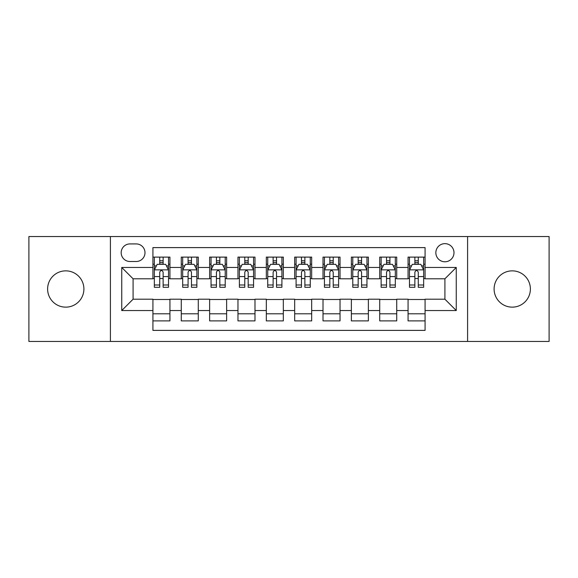 <?xml version="1.0" encoding="UTF-8"?>
<svg xmlns="http://www.w3.org/2000/svg" width="578" height="578" viewBox="0 0 578 578"><rect width="100%" height="100%" fill="white"/><g stroke="black" fill="none" stroke-linecap="round" stroke-linejoin="round"><path stroke-width="0.87" d="M512.245 270.858A18.142 18.142 0 0 0 494.103 289A18.142 18.142 0 0 0 512.245 307.142A18.142 18.142 0 0 0 530.387 289A18.142 18.142 0 0 0 512.245 270.858M65.755 270.858A18.142 18.142 0 0 0 47.613 289A18.142 18.142 0 0 0 65.755 307.142A18.142 18.142 0 0 0 83.897 289A18.142 18.142 0 0 0 65.755 270.858M444.916 243.641A9.075 9.075 0 0 0 435.848 252.716A9.075 9.075 0 0 0 444.916 261.783A9.075 9.075 0 0 0 453.99 252.716A9.075 9.075 0 0 0 444.916 243.641M467.595 341.446L549.1 341.446L549.1 236.554L467.595 236.554L467.595 341.446L110.405 341.446L110.405 236.554L28.9 236.554L28.9 341.446L110.405 341.446M425.076 257.109L408.068 257.109L408.068 267.455L396.725 267.455L396.725 278.791L408.068 278.791L408.068 267.455M396.725 267.455L396.725 257.109L379.717 257.109L379.717 267.455L368.374 267.455L368.374 278.791L379.717 278.791L379.717 267.455M368.374 267.455L368.374 257.109L351.366 257.109L351.366 267.455L340.03 267.455L340.03 278.791L351.366 278.791L351.366 267.455M340.03 267.455L340.03 257.109L323.015 257.109L323.015 267.455L311.679 267.455L311.679 278.791L323.015 278.791L323.015 267.455M311.679 267.455L311.679 257.109L294.672 257.109L294.672 267.455L283.328 267.455L283.328 278.791L294.672 278.791L294.672 267.455M283.328 267.455L283.328 257.109L266.321 257.109L266.321 267.455L254.985 267.455L254.985 278.791L266.321 278.791L266.321 267.455M254.985 267.455L254.985 257.109L237.97 257.109L237.97 267.455L226.634 267.455L226.634 278.791L237.97 278.791L237.97 267.455M226.634 267.455L226.634 257.109L209.626 257.109L209.626 267.455L198.283 267.455L198.283 278.791L209.626 278.791L209.626 267.455M198.283 267.455L198.283 257.109L181.275 257.109L181.275 278.791L169.932 278.791L169.932 257.109L152.924 257.109M152.924 320.891L169.932 320.891L169.932 299.209L181.275 299.209L181.275 320.891L198.283 320.891L198.283 299.209L209.626 299.209L209.626 310.545L198.283 310.545M209.626 310.545L209.626 320.891L226.634 320.891L226.634 299.209L237.97 299.209L237.97 310.545L226.634 310.545M237.97 310.545L237.97 320.891L254.985 320.891L254.985 299.209L266.321 299.209L266.321 310.545L254.985 310.545M266.321 310.545L266.321 320.891L283.328 320.891L283.328 299.209L294.672 299.209L294.672 310.545L283.328 310.545M294.672 310.545L294.672 320.891L311.679 320.891L311.679 299.209L323.015 299.209L323.015 310.545L311.679 310.545M323.015 310.545L323.015 320.891L340.03 320.891L340.03 299.209L351.366 299.209L351.366 310.545L340.03 310.545M351.366 310.545L351.366 320.891L368.374 320.891L368.374 299.209L379.717 299.209L379.717 310.545L368.374 310.545M379.717 310.545L379.717 320.891L396.725 320.891L396.725 299.209L408.068 299.209L408.068 310.545L396.725 310.545M129.963 261.502L136.198 261.502A8.786 8.786 0 0 0 144.991 252.716A8.786 8.786 0 0 0 136.198 243.923L129.963 243.923A8.786 8.786 0 0 0 121.178 252.716A8.786 8.786 0 0 0 129.963 261.502M467.595 236.554L110.405 236.554M425.076 267.455L425.076 247.608L152.924 247.608L152.924 278.791L133.084 278.791L133.084 299.209L152.924 299.209L152.924 330.392L425.076 330.392L425.076 299.209L444.916 299.209L444.916 278.791L425.076 278.791L425.076 267.455L456.259 267.455L456.259 310.545L425.076 310.545M152.924 310.545L121.741 310.545L121.741 267.455L152.924 267.455M408.068 310.545L408.068 320.891L425.076 320.891M152.924 264.197L154.34 264.197M159.73 264.197L163.133 264.197M168.516 264.197L169.932 264.197M152.924 278.509L154.34 278.509M159.73 278.509L163.133 278.509M168.516 278.509L169.932 278.509M152.924 299.491L169.932 299.491M152.924 313.803L169.932 313.803M181.275 278.509L182.691 278.509M188.081 278.509L191.477 278.509M196.867 278.509L198.283 278.509M181.275 264.197L182.691 264.197M188.081 264.197L191.477 264.197M196.867 264.197L198.283 264.197M181.275 299.491L198.283 299.491M181.275 313.803L198.283 313.803M209.626 299.491L226.634 299.491M209.626 313.803L226.634 313.803M209.626 264.197L211.042 264.197M216.425 264.197L219.828 264.197M225.218 264.197L226.634 264.197M209.626 278.509L211.042 278.509M216.425 278.509L219.828 278.509M225.218 278.509L226.634 278.509M237.97 299.491L254.985 299.491M237.97 313.803L254.985 313.803M237.97 264.197L239.393 264.197M244.776 264.197L248.179 264.197M253.561 264.197L254.985 264.197M237.97 278.509L239.393 278.509M244.776 278.509L248.179 278.509M253.561 278.509L254.985 278.509M266.321 299.491L283.328 299.491M266.321 313.803L283.328 313.803M266.321 264.197L267.737 264.197M273.127 264.197L276.53 264.197M281.912 264.197L283.328 264.197M266.321 278.509L267.737 278.509M273.127 278.509L276.53 278.509M281.912 278.509L283.328 278.509M294.672 299.491L311.679 299.491M294.672 313.803L311.679 313.803M294.672 264.197L296.088 264.197M301.47 264.197L304.873 264.197M310.263 264.197L311.679 264.197M294.672 278.509L296.088 278.509M301.47 278.509L304.873 278.509M310.263 278.509L311.679 278.509M323.015 299.491L340.03 299.491M323.015 313.803L340.03 313.803M323.015 264.197L324.439 264.197M329.821 264.197L333.224 264.197M338.607 264.197L340.03 264.197M323.015 278.509L324.439 278.509M329.821 278.509L333.224 278.509M338.607 278.509L340.03 278.509M351.366 299.491L368.374 299.491M351.366 313.803L368.374 313.803M351.366 264.197L352.782 264.197M358.172 264.197L361.575 264.197M366.958 264.197L368.374 264.197M351.366 278.509L352.782 278.509M358.172 278.509L361.575 278.509M366.958 278.509L368.374 278.509M379.717 299.491L396.725 299.491M379.717 313.803L396.725 313.803M379.717 264.197L381.133 264.197M386.523 264.197L389.919 264.197M395.309 264.197L396.725 264.197M379.717 278.509L381.133 278.509M386.523 278.509L389.919 278.509M395.309 278.509L396.725 278.509M408.068 299.491L425.076 299.491M408.068 313.803L425.076 313.803M408.068 264.197L409.484 264.197M414.867 264.197L418.27 264.197M423.66 264.197L425.076 264.197M408.068 278.509L409.484 278.509M414.867 278.509L418.27 278.509M423.66 278.509L425.076 278.509M133.084 278.791L121.741 267.455M133.084 299.209L121.741 310.545M456.259 267.455L444.916 278.791M456.259 310.545L444.916 299.209M163.133 260.794L159.73 260.794M168.516 284.99L163.133 284.99L163.133 287.302L168.516 287.302L168.516 270.005L165.684 264.334L157.18 264.334L154.34 270.005L154.34 287.302L159.73 287.302L159.73 284.99L154.34 284.99M154.34 270.005L154.34 257.109M168.516 270.005L168.516 257.109M159.73 264.334L159.73 257.109M163.133 257.109L163.133 264.334M163.133 284.99L163.133 272.13C161.999 269.948 160.865 269.948 159.73 272.13L159.73 284.99M191.477 260.794L188.081 260.794M196.867 284.99L191.477 284.99L191.477 287.302L196.867 287.302L196.867 270.005L194.035 264.334L185.524 264.334L182.691 270.005L182.691 287.302L188.081 287.302L188.081 284.99L182.691 284.99M182.691 270.005L182.691 257.109M196.867 270.005L196.867 257.109M188.081 264.334L188.081 257.109M191.477 257.109L191.477 264.334M191.477 284.99L191.477 272.13C190.35 269.948 189.216 269.948 188.081 272.13L188.081 284.99M219.828 260.794L216.425 260.794M225.218 284.99L219.828 284.99L219.828 287.302L225.218 287.302L225.218 270.005L222.378 264.334L213.874 264.334L211.042 270.005L211.042 287.302L216.425 287.302L216.425 284.99L211.042 284.99M211.042 270.005L211.042 257.109M225.218 270.005L225.218 257.109M216.425 264.334L216.425 257.109M219.828 257.109L219.828 264.334M219.828 284.99L219.828 272.13C218.694 269.948 217.559 269.948 216.425 272.13L216.425 284.99M248.179 260.794L244.776 260.794M253.561 284.99L248.179 284.99L248.179 287.302L253.561 287.302L253.561 270.005L250.729 264.334L242.225 264.334L239.393 270.005L239.393 287.302L244.776 287.302L244.776 284.99L239.393 284.99M239.393 270.005L239.393 257.109M253.561 270.005L253.561 257.109M244.776 264.334L244.776 257.109M248.179 257.109L248.179 264.334M248.179 284.99L248.179 272.13C247.044 269.948 245.91 269.948 244.776 272.13L244.776 284.99M276.53 260.794L273.127 260.794M281.912 284.99L276.53 284.99L276.53 287.302L281.912 287.302L281.912 270.005L279.08 264.334L270.576 264.334L267.737 270.005L267.737 287.302L273.127 287.302L273.127 284.99L267.737 284.99M267.737 270.005L267.737 257.109M281.912 270.005L281.912 257.109M273.127 264.334L273.127 257.109M276.53 257.109L276.53 264.334M276.53 284.99L276.53 272.13C275.395 269.948 274.261 269.948 273.127 272.13L273.127 284.99M304.873 260.794L301.47 260.794M310.263 284.99L304.873 284.99L304.873 287.302L310.263 287.302L310.263 270.005L307.424 264.334L298.92 264.334L296.088 270.005L296.088 287.302L301.47 287.302L301.47 284.99L296.088 284.99M296.088 270.005L296.088 257.109M310.263 270.005L310.263 257.109M301.47 264.334L301.47 257.109M304.873 257.109L304.873 264.334M304.873 284.99L304.873 272.13C303.746 269.948 302.612 269.948 301.47 272.13L301.47 284.99M333.224 260.794L329.821 260.794M338.607 284.99L333.224 284.99L333.224 287.302L338.607 287.302L338.607 270.005L335.775 264.334L327.271 264.334L324.439 270.005L324.439 287.302L329.821 287.302L329.821 284.99L324.439 284.99M324.439 270.005L324.439 257.109M338.607 270.005L338.607 257.109M329.821 264.334L329.821 257.109M333.224 257.109L333.224 264.334M333.224 284.99L333.224 272.13C332.09 269.948 330.956 269.948 329.821 272.13L329.821 284.99M361.575 260.794L358.172 260.794M366.958 284.99L361.575 284.99L361.575 287.302L366.958 287.302L366.958 270.005L364.126 264.334L355.622 264.334L352.782 270.005L352.782 287.302L358.172 287.302L358.172 284.99L352.782 284.99M352.782 270.005L352.782 257.109M366.958 270.005L366.958 257.109M358.172 264.334L358.172 257.109M361.575 257.109L361.575 264.334M361.575 284.99L361.575 272.13C360.441 269.948 359.306 269.948 358.172 272.13L358.172 284.99M389.919 260.794L386.523 260.794M395.309 284.99L389.919 284.99L389.919 287.302L395.309 287.302L395.309 270.005L392.476 264.334L383.965 264.334L381.133 270.005L381.133 287.302L386.523 287.302L386.523 284.99L381.133 284.99M381.133 270.005L381.133 257.109M395.309 270.005L395.309 257.109M386.523 264.334L386.523 257.109M389.919 257.109L389.919 264.334M389.919 284.99L389.919 272.13C388.792 269.948 387.657 269.948 386.523 272.13L386.523 284.99M418.27 260.794L414.867 260.794M423.66 284.99L418.27 284.99L418.27 287.302L423.66 287.302L423.66 270.005L420.82 264.334L412.316 264.334L409.484 270.005L409.484 287.302L414.867 287.302L414.867 284.99L409.484 284.99M409.484 270.005L409.484 257.109M423.66 270.005L423.66 257.109M414.867 264.334L414.867 257.109M418.27 257.109L418.27 264.334M418.27 284.99L418.27 272.13C417.135 269.948 416.001 269.948 414.867 272.13L414.867 284.99M181.275 310.545L169.932 310.545M181.275 267.455L169.932 267.455M168.444 269.861L154.413 269.861M154.34 265.894L156.4 265.894M166.464 265.894L168.516 265.894M159.73 276.58L154.34 276.58M168.516 276.58L163.133 276.58M163.133 262.6L159.73 262.6M196.795 269.861L182.764 269.861M182.691 265.894L184.75 265.894M194.815 265.894L196.867 265.894M188.081 276.58L182.691 276.58M196.867 276.58L191.477 276.58M191.477 262.6L188.081 262.6M225.145 269.861L211.114 269.861M211.042 265.894L213.094 265.894M223.159 265.894L225.218 265.894M216.425 276.58L211.042 276.58M225.218 276.58L219.828 276.58M219.828 262.6L216.425 262.6M253.496 269.861L239.458 269.861M239.393 265.894L241.445 265.894M251.509 265.894L253.561 265.894M244.776 276.58L239.393 276.58M253.561 276.58L248.179 276.58M248.179 262.6L244.776 262.6M281.84 269.861L267.809 269.861M267.737 265.894L269.796 265.894M279.86 265.894L281.912 265.894M273.127 276.58L267.737 276.58M281.912 276.58L276.53 276.58M276.53 262.6L273.127 262.6M310.191 269.861L296.16 269.861M296.088 265.894L298.14 265.894M308.204 265.894L310.263 265.894M301.47 276.58L296.088 276.58M310.263 276.58L304.873 276.58M304.873 262.6L301.47 262.6M338.542 269.861L324.504 269.861M324.439 265.894L326.491 265.894M336.555 265.894L338.607 265.894M329.821 276.58L324.439 276.58M338.607 276.58L333.224 276.58M333.224 262.6L329.821 262.6M366.886 269.861L352.855 269.861M352.782 265.894L354.841 265.894M364.906 265.894L366.958 265.894M358.172 276.58L352.782 276.58M366.958 276.58L361.575 276.58M361.575 262.6L358.172 262.6M395.236 269.861L381.205 269.861M381.133 265.894L383.185 265.894M393.25 265.894L395.309 265.894M386.523 276.58L381.133 276.58M395.309 276.58L389.919 276.58M389.919 262.6L386.523 262.6M423.587 269.861L409.556 269.861M409.484 265.894L411.536 265.894M421.6 265.894L423.66 265.894M414.867 276.58L409.484 276.58M423.66 276.58L418.27 276.58M418.27 262.6L414.867 262.6"/></g></svg>
